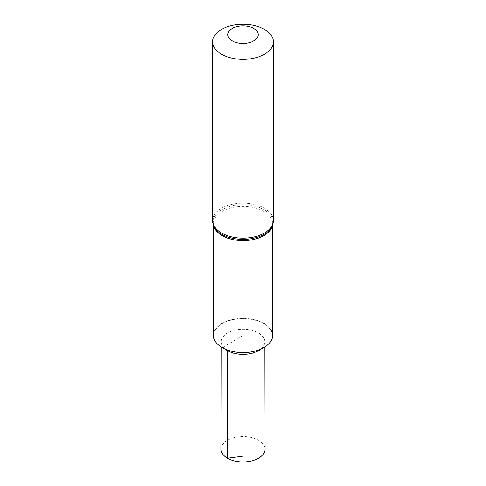 <?xml version="1.0" encoding="UTF-8"?>
<svg xmlns="http://www.w3.org/2000/svg" width="486" height="486" viewBox="0 0 486 486"><rect width="100%" height="100%" fill="white"/><g stroke="black" fill="none" stroke-linecap="round" stroke-linejoin="round"><path stroke-width="0.36" stroke-dasharray="2.43 1.82" d="M213.397 335.468A29.603 17.095 180 0 1 243 318.373A29.603 17.095 180 0 1 272.603 335.468M222.321 347.697A29.427 16.992 180 0 1 222.193 347.624A29.427 16.992 180 0 1 222.236 323.573A29.427 16.992 180 0 1 263.892 323.646A29.427 16.992 180 0 1 263.679 347.697M222.381 347.733A29.427 16.992 180 0 1 222.193 347.624A29.427 16.992 180 0 1 222.254 323.561A29.427 16.992 180 0 1 263.934 323.67A29.427 16.992 180 0 1 263.619 347.733M227.6 350.692A21.779 12.575 180 0 1 221.221 341.786A21.779 12.575 180 0 1 243 329.229A21.779 12.575 180 0 1 264.779 341.786A21.779 12.575 180 0 1 258.26 350.771M220.984 449.216A22.016 12.709 180 0 1 234.586 437.491A22.016 12.709 180 0 1 258.564 440.249A22.016 12.709 180 0 1 265.016 449.216M243 456.141L243 354.373M243 352.599L243 335.607L222.193 347.624L222.57 347.836M213.627 225.638A29.603 17.095 180 0 1 213.397 223.499A29.603 17.095 180 0 1 243 206.41A29.603 17.095 180 0 1 272.603 223.499A29.603 17.095 180 0 1 272.373 225.638M213.397 225.018L213.397 223.499L214.575 227.57A29.986 17.314 180 0 1 243 204.746A29.986 17.314 180 0 1 271.425 227.57L272.603 223.499L272.603 225.018M212.637 220.614A30.363 17.532 180 0 1 243 203.087A30.363 17.532 180 0 1 273.363 220.614M221.221 341.786L221.209 347.04M264.779 341.786L264.791 347.04"/><path stroke-width="0.73" d="M272.603 225.018L272.603 335.468A29.603 17.095 180 0 1 263.746 347.66A29.603 17.095 180 0 1 222.254 347.66A29.603 17.095 180 0 1 222.066 347.551A29.603 17.095 180 0 1 213.397 335.468L213.397 225.018M263.679 347.697A29.427 16.992 180 0 1 263.619 347.733A29.427 16.992 180 0 1 222.381 347.733A29.427 16.992 180 0 1 222.321 347.697M221.531 54.225A30.363 17.532 180 0 1 212.637 41.832A30.363 17.532 180 0 1 243 24.3A30.363 17.532 180 0 1 273.363 41.832A30.363 17.532 180 0 1 254.621 58.028A30.363 17.532 180 0 1 221.531 54.225M232.265 40.873A15.181 8.766 180 0 1 239.069 26.208A15.181 8.766 180 0 1 257.665 36.942A15.181 8.766 180 0 1 232.265 40.873M227.6 350.692A21.779 12.575 180 0 0 227.74 350.771A21.779 12.575 180 0 0 258.26 350.771L263.619 347.733A29.427 16.992 180 0 1 222.381 347.733L222.254 347.66M264.791 347.04L265.016 449.216A22.016 12.709 180 0 1 251.438 460.971A22.016 12.709 180 0 1 227.436 458.219A22.016 12.709 180 0 1 220.984 449.216L221.209 347.04M243 354.373L243 352.599M222.57 347.836L227.6 350.692L227.436 458.219L243 456.141M272.373 225.638A29.603 17.095 180 0 1 252.592 239.671A29.603 17.095 180 0 1 222.066 235.589A29.603 17.095 180 0 1 213.627 225.638M221.798 234.301A29.986 17.314 180 0 1 214.575 227.57L212.637 220.614A30.363 17.532 180 0 0 221.531 233.013A30.363 17.532 180 0 0 254.621 236.81A30.363 17.532 180 0 0 273.363 220.614L271.425 227.57A29.986 17.314 180 0 1 221.798 234.301M212.637 41.832L212.637 220.614M273.363 41.832L273.363 220.614M227.74 350.771L222.381 347.733"/></g></svg>
